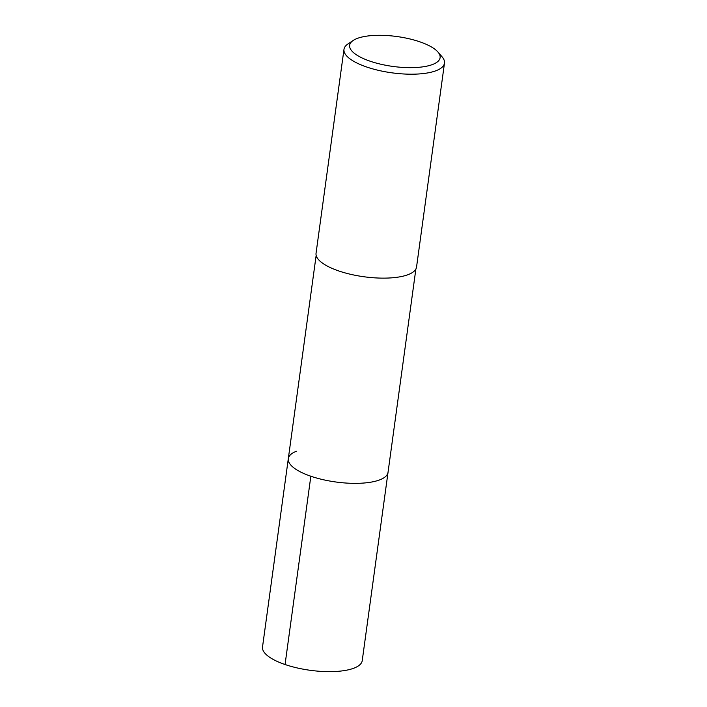 <?xml version="1.0" encoding="UTF-8"?>
<svg xmlns="http://www.w3.org/2000/svg" width="707" height="707" viewBox="0 0 707 707"><rect width="100%" height="100%" fill="white"/><g stroke="black" fill="none" stroke-linecap="round" stroke-linejoin="round"><path stroke-width="1.06" d="M316.153 255.404L262.518 646.985A50.33 16.632 7.8 0 0 297.037 667.903A50.33 16.632 7.8 0 0 354.145 668.08A50.33 16.632 7.8 0 0 362.231 660.638L388.028 472.356A50.33 16.632 -172.2 0 1 379.933 479.788A50.33 16.632 -172.2 0 1 322.834 479.62A50.33 16.632 -172.2 0 1 288.306 458.693A50.33 16.632 -172.2 0 1 296.401 451.252M288.306 458.693A50.33 16.632 7.8 0 0 322.834 479.62A50.33 16.632 7.8 0 0 379.933 479.788A50.33 16.632 7.8 0 0 388.028 472.356L415.875 269.058M343.982 49.34L316.047 253.274A50.718 16.765 7.8 0 0 350.84 274.36A50.718 16.765 7.8 0 0 408.39 274.537A50.718 16.765 7.8 0 0 416.547 267.043L444.482 63.1A50.718 16.765 -172.2 0 1 436.334 70.603A50.718 16.765 -172.2 0 1 378.775 70.426A50.718 16.765 -172.2 0 1 343.982 49.34A50.718 16.765 -172.2 0 1 347.959 43.958L353.235 40.44A45.646 15.086 -172.2 0 1 357 38.532A45.646 15.086 -172.2 0 1 400.904 37.135A45.646 15.086 -172.2 0 1 437.96 52.044A45.646 15.086 -172.2 0 1 432.772 64.417A45.646 15.086 -172.2 0 1 373.535 62.296A45.646 15.086 -172.2 0 1 353.235 40.44M437.96 52.044L442.105 56.852A50.718 16.765 -172.2 0 1 444.482 63.1M285.054 664.518L310.841 476.235"/></g></svg>
